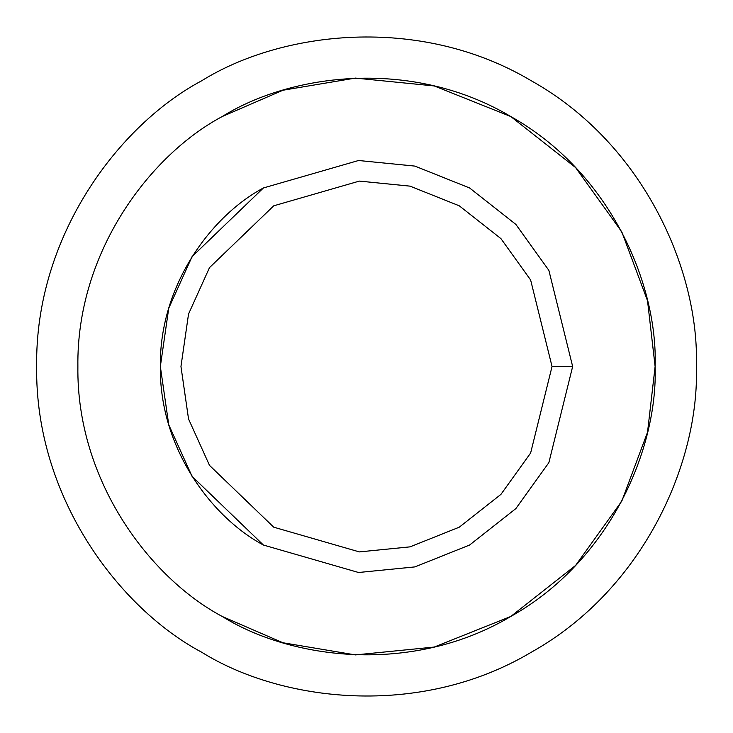 <?xml version="1.0" encoding="UTF-8"?>
<svg xmlns="http://www.w3.org/2000/svg" width="733" height="733" viewBox="0 0 733 733"><rect width="100%" height="100%" fill="white"/><g stroke="black" fill="none" stroke-linecap="round" stroke-linejoin="round"><path stroke-width="1.1" d="M572.656 366.5L552.041 366.5L530.628 453.021L500.923 494.39L459.27 527.183L410.049 546.855L359.362 551.903L273.73 527.183L209.501 465.382L188.537 418.964L180.959 366.5L188.537 314.036L209.501 267.618L273.73 205.817L359.362 181.097L410.049 186.145L459.27 205.817L500.923 238.61L530.628 279.979L552.041 366.5L572.656 366.5L548.87 270.367L515.858 224.399L469.578 187.96L414.887 166.098L358.574 160.5L263.422 187.96L192.064 256.632L168.755 308.199L160.344 366.5L168.755 424.801L192.064 476.368L263.422 545.04L358.574 572.5L414.887 566.902L469.578 545.04L515.858 508.601L548.87 462.633L572.656 366.5L548.87 462.633L515.858 508.601L469.578 545.04L414.887 566.902L358.574 572.5L263.422 545.04L192.064 476.368L168.755 424.801L160.344 366.5L168.755 308.199L192.064 256.632L263.422 187.96L358.574 160.5L414.887 166.098L469.578 187.96L515.858 224.399L548.87 270.367L572.656 366.5M552.041 366.5L530.628 279.979L500.923 238.61L459.27 205.817L410.049 186.145L359.362 181.097L273.73 205.817L209.501 267.618L188.537 314.036L180.959 366.5L188.537 418.964L209.501 465.382L273.73 527.183L359.362 551.903L410.049 546.855L459.27 527.183L500.923 494.39L530.628 453.021L552.041 366.5M655.119 366.5C657.904 284.67 610.534 172.392 510.809 116.547C412.587 58.109 291.661 73.227 222.191 116.547C149.935 155.048 76.379 252.216 77.881 366.5C76.379 480.784 149.935 577.952 222.191 616.453C291.661 659.773 412.587 674.891 510.809 616.453C610.534 560.608 657.904 448.33 655.119 366.5L647.523 300.722L621.813 231.912L575.597 167.564L510.809 116.547L434.238 85.944L355.395 78.092L282.956 90.241L222.191 116.547C149.935 155.048 76.379 252.216 77.881 366.5C76.379 480.784 149.935 577.952 222.191 616.453L282.956 642.759L355.395 654.908L434.238 647.056L510.809 616.453L575.597 565.436L621.813 501.088L647.523 432.278L655.119 366.5C657.904 448.33 610.534 560.608 510.809 616.453C412.587 674.891 291.661 659.773 222.191 616.453C149.935 577.952 76.379 480.784 77.881 366.5C76.379 252.216 149.935 155.048 222.191 116.547C291.661 73.227 412.587 58.109 510.809 116.547C610.534 172.392 657.904 284.67 655.119 366.5M263.422 545.04C211.81 517.535 159.272 448.138 160.344 366.5C159.272 284.862 211.81 215.465 263.422 187.96M696.35 366.5C699.539 272.988 645.397 144.667 531.425 80.841C419.166 14.046 280.968 31.327 201.575 80.841C118.993 124.839 34.937 235.889 36.65 366.5C34.937 497.111 118.993 608.161 201.575 652.159C280.968 701.673 419.166 718.954 531.425 652.159C645.397 588.333 699.539 460.012 696.35 366.5C699.539 460.012 645.397 588.333 531.425 652.159C419.166 718.954 280.968 701.673 201.575 652.159C118.993 608.161 34.937 497.111 36.65 366.5C34.937 235.889 118.993 124.839 201.575 80.841C280.968 31.327 419.166 14.046 531.425 80.841C645.397 144.667 699.539 272.988 696.35 366.5"/></g></svg>
